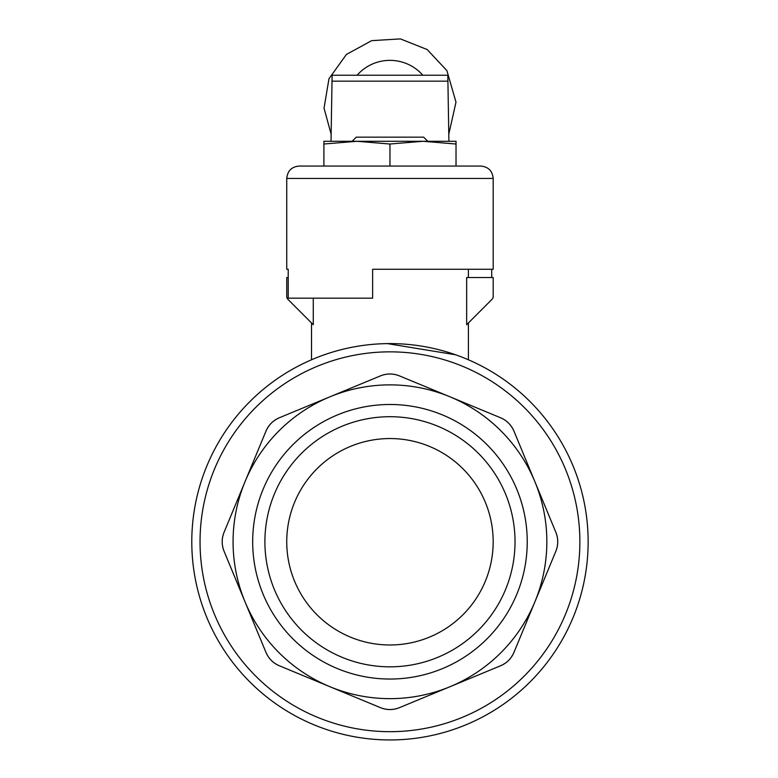 <?xml version="1.0" encoding="UTF-8"?>
<svg xmlns="http://www.w3.org/2000/svg" width="778" height="778" viewBox="0 0 778 778"><rect width="100%" height="100%" fill="white"/><g stroke="black" fill="none" stroke-linecap="round" stroke-linejoin="round"><path stroke-width="1.17" d="M448.906 141.285L447.807 75.223L332.118 75.223L331.02 141.285M288.21 269.276L286.742 269.276L288.21 269.276L288.21 298.178L372.623 298.178L372.623 269.276L493.184 269.276L493.184 178.444L286.742 178.444L286.742 269.276M491.715 269.276L491.715 277.532M493.184 178.444C492.445 170.917 488.321 166.793 480.794 166.054L299.131 166.054C291.604 166.793 287.481 170.917 286.742 178.444M387.337 343.604L455.616 354.778M265.959 431.168A24.77 24.77 0 0 1 279.36 417.757C273.127 420.46 268.663 424.934 265.959 431.168L224.074 532.288C221.574 538.609 221.574 544.931 224.074 551.252A24.77 24.77 0 0 1 224.074 532.288M380.481 375.881A24.77 24.77 0 0 1 399.445 375.881C393.123 373.382 386.802 373.382 380.481 375.881L279.36 417.757M500.565 417.757A24.77 24.77 0 0 1 513.966 431.168C511.263 424.934 506.799 420.47 500.565 417.757L399.445 375.881M555.852 532.288A24.77 24.77 0 0 1 555.852 551.252C558.351 544.931 558.351 538.609 555.852 532.288L513.966 431.168M513.966 652.363A24.77 24.77 0 0 1 500.565 665.774C506.799 663.07 511.263 658.596 513.966 652.363L555.852 551.252M399.445 707.659A24.77 24.77 0 0 1 380.481 707.659C386.802 710.158 393.123 710.158 399.445 707.659L500.565 665.774M279.36 665.774A24.77 24.77 0 0 1 265.959 652.363C268.663 658.596 273.127 663.07 279.36 665.774L380.481 707.659M224.074 551.252L265.959 652.363M450.005 396.819A156.893 156.893 0 0 1 450.005 686.711A156.893 156.893 0 0 1 245.012 481.728A156.893 156.893 0 0 1 450.005 396.819M252.685 541.77A137.278 137.278 0 0 1 458.602 422.882A137.278 137.278 0 0 1 458.602 660.648A137.278 137.278 0 0 1 252.685 541.77M191.787 541.77A198.176 198.176 0 0 1 489.051 370.143A198.176 198.176 0 0 1 489.051 713.397A198.176 198.176 0 0 1 191.787 541.77A198.176 198.176 0 0 1 489.051 370.143A198.176 198.176 0 0 1 489.051 713.397A198.176 198.176 0 0 1 191.787 541.77M313.271 298.178L313.271 324.708L287.957 299.384A4.133 4.133 0 0 1 286.742 296.467L286.742 277.532L288.21 277.532M466.654 277.532L466.654 324.708L491.968 299.384A4.133 4.133 0 0 0 493.184 296.467L493.184 277.532L466.654 277.532M323.901 144.018L356.937 141.285L323.901 141.285L323.901 166.054M356.946 141.285L352.142 141.285L356.275 137.152L423.65 137.152L427.783 141.285L356.937 141.285L389.963 144.018L422.989 141.285L456.025 144.018L456.025 166.054M456.025 144.018L456.025 141.285L422.989 141.285M389.963 144.018L389.963 166.054M264.899 541.77A125.064 125.064 0 0 1 452.495 433.463A125.064 125.064 0 0 1 452.495 650.077A125.064 125.064 0 0 1 264.899 541.77M286.742 541.77A103.221 103.221 0 0 1 441.573 452.378A103.221 103.221 0 0 1 441.573 631.153A103.221 103.221 0 0 1 286.742 541.77M200.043 541.77A189.92 189.92 0 0 1 484.918 377.291A189.92 189.92 0 0 1 484.918 706.239A189.92 189.92 0 0 1 200.043 541.77M448.031 81.165L331.895 81.165M357.102 75.223A43.763 43.763 0 0 1 422.824 75.223M311.521 322.948L311.521 359.776M468.405 269.276L468.405 277.532M468.405 322.948L468.405 359.776M331.127 134.156L324.027 108.132L328.987 78.714L346.375 54.479L371.66 40.651L400.427 38.9L427.21 49.568L446.893 70.613L455.996 102.142L448.799 134.156"/></g></svg>
